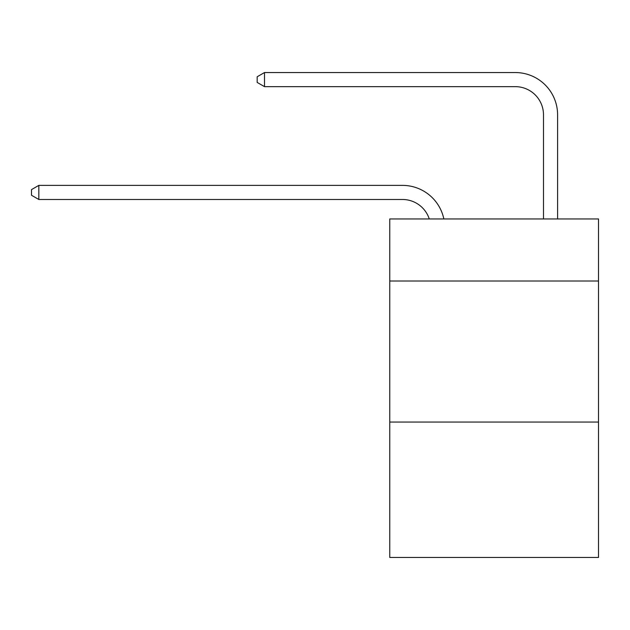 <?xml version="1.0" encoding="UTF-8"?>
<svg xmlns="http://www.w3.org/2000/svg" width="630" height="630" viewBox="0 0 630 630"><rect width="100%" height="100%" fill="white"/><g stroke="black" fill="none" stroke-linecap="round" stroke-linejoin="round"><path stroke-width="0.94" d="M598.5 281.011L598.5 218.949L389.757 218.949L389.757 281.011L598.5 281.011L598.5 557.456L389.757 557.456L389.757 281.011M598.5 422.053L389.757 422.053M402.444 185.377L38.832 185.377L402.444 185.377A42.312 42.312 173.7 0 1 443.851 218.949M543.493 218.949L543.493 114.857A28.208 28.208 83 0 0 515.285 86.649L264.505 86.649L257.174 82.42L257.174 76.773L264.505 72.544L515.285 72.544A42.312 42.312 39 0 1 557.597 114.857L557.597 218.949M543.493 114.857A28.208 28.208 -141 0 0 515.285 86.649A28.208 28.208 -141 0 1 543.493 114.857A28.208 28.208 -141 0 0 515.285 86.649A28.208 28.208 -141 0 1 543.493 114.857A28.208 28.208 -141 0 0 515.285 86.649A28.208 28.208 -141 0 1 543.493 114.857A28.208 28.208 -141 0 0 515.285 86.649A28.208 28.208 -141 0 1 543.493 114.857A28.208 28.208 -141 0 0 515.285 86.649A28.208 28.208 -141 0 1 543.493 114.857A28.208 28.208 -141 0 0 515.285 86.649A28.208 28.208 -141 0 1 543.493 114.857A28.208 28.208 -141 0 0 515.285 86.649A28.208 28.208 -141 0 1 543.493 114.857A28.208 28.208 -141 0 0 515.285 86.649A28.208 28.208 -141 0 1 543.493 114.857A28.208 28.208 -141 0 0 515.285 86.649A28.208 28.208 -141 0 1 543.493 114.857A28.208 28.208 -141 0 0 515.285 86.649A28.208 28.208 -141 0 1 543.493 114.857A28.208 28.208 -141 0 0 515.285 86.649A28.208 28.208 -141 0 1 543.493 114.857A28.208 28.208 -141 0 0 515.285 86.649A28.208 28.208 -141 0 1 543.493 114.857A28.208 28.208 -141 0 0 515.285 86.649A28.208 28.208 -141 0 1 543.493 114.857A28.208 28.208 -141 0 0 515.285 86.649A28.208 28.208 -141 0 1 543.493 114.857A28.208 28.208 -141 0 0 515.285 86.649A28.208 28.208 -141 0 1 543.493 114.857A28.208 28.208 -141 0 0 515.285 86.649A28.208 28.208 -141 0 1 543.493 114.857A28.208 28.208 -141 0 0 515.285 86.649A28.208 28.208 -141 0 1 543.493 114.857A28.208 28.208 -141 0 0 515.285 86.649A28.208 28.208 -141 0 1 543.493 114.857A28.208 28.208 -141 0 0 515.285 86.649A28.208 28.208 -141 0 1 543.493 114.857A28.208 28.208 -141 0 0 515.285 86.649A28.208 28.208 -141 0 1 543.493 114.857A28.208 28.208 -141 0 0 515.285 86.649A28.208 28.208 -141 0 1 543.493 114.857A28.208 28.208 -141 0 0 515.285 86.649A28.208 28.208 -141 0 1 543.493 114.857A28.208 28.208 -141 0 0 515.285 86.649A28.208 28.208 -141 0 1 543.493 114.857A28.208 28.208 -141 0 0 515.285 86.649A28.208 28.208 -141 0 1 543.493 114.857A28.208 28.208 -141 0 0 515.285 86.649A28.208 28.208 -141 0 1 543.493 114.857A28.208 28.208 -141 0 0 515.285 86.649A28.208 28.208 -141 0 1 543.493 114.857A28.208 28.208 -141 0 0 515.285 86.649A28.208 28.208 -141 0 1 543.493 114.857A28.208 28.208 -141 0 0 515.285 86.649A28.208 28.208 -141 0 1 543.493 114.857A28.208 28.208 -141 0 0 515.285 86.649A28.208 28.208 -141 0 1 543.493 114.857A28.208 28.208 -141 0 0 515.285 86.649A28.208 28.208 -141 0 1 543.493 114.857A28.208 28.208 -141 0 0 515.285 86.649A28.208 28.208 -141 0 1 543.493 114.857A28.208 28.208 -141 0 0 515.285 86.649A28.208 28.208 -141 0 1 543.493 114.857A28.208 28.208 -141 0 0 515.285 86.649A28.208 28.208 -141 0 1 543.493 114.857A28.208 28.208 -141 0 0 515.285 86.649A28.208 28.208 -141 0 1 543.493 114.857A28.208 28.208 -141 0 0 515.285 86.649M429.266 218.949A28.208 28.208 -6.3 0 0 402.444 199.482L38.832 199.482L31.5 195.253L31.5 189.614L38.832 185.377L38.832 199.482M264.505 72.544L264.505 86.649"/></g></svg>
